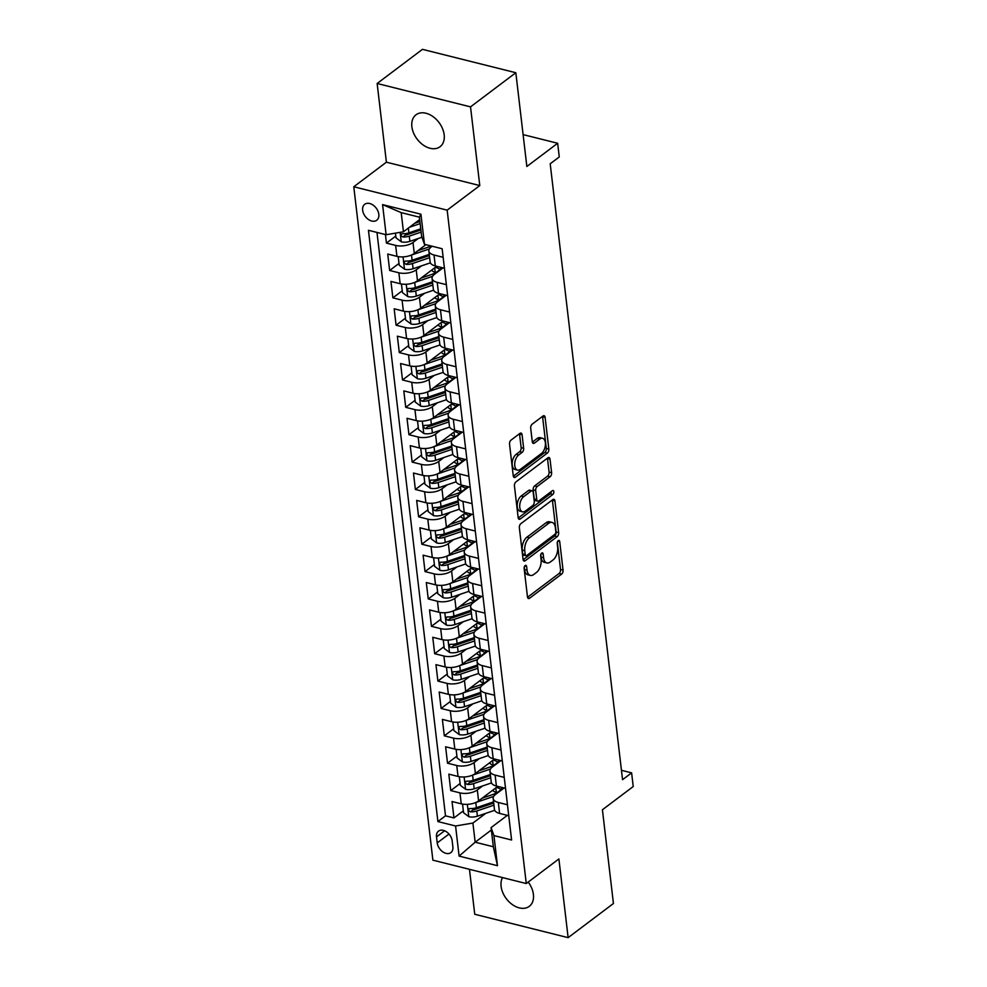 <?xml version="1.0" encoding="UTF-8"?>
<svg xmlns="http://www.w3.org/2000/svg" width="987" height="987" viewBox="0 0 987 987"><rect width="100%" height="100%" fill="white"/><g stroke="black" fill="none" stroke-linecap="round" stroke-linejoin="round"><path stroke-width="1.48" d="M525.146 565.551A2.147 1.184 104.1 0 0 524.122 568.364L527.477 596.913A3.072 1.703 104.1 0 0 528.514 598.541A3.072 1.703 104.1 0 0 529.575 598.258L561.591 574.138A3.072 1.703 104.1 0 0 563.046 570.104L559.703 541.555A2.147 1.184 104.1 0 0 558.975 540.407A2.147 1.184 104.1 0 0 558.235 540.617A2.147 1.184 104.1 0 0 557.211 543.43L557.643 547.131A9.808 5.428 104.1 0 1 552.967 560.011L550.29 562.022A9.808 5.428 104.1 0 1 546.897 562.948A9.808 5.428 104.1 0 1 543.59 557.717L543.158 554.028A2.147 1.184 104.1 0 0 542.431 552.88A2.147 1.184 104.1 0 0 541.69 553.078A2.147 1.184 104.1 0 0 540.666 555.903L541.098 559.592A9.808 5.428 104.1 0 1 536.422 572.485L533.745 574.496A9.808 5.428 104.1 0 1 530.364 575.409A9.808 5.428 104.1 0 1 527.046 570.178L526.614 566.489A2.147 1.184 104.1 0 0 525.886 565.341A2.147 1.184 104.1 0 0 525.146 565.551M411.875 126.718A19.987 13.744 -127 0 0 423.115 144.966A19.987 13.744 -127 0 0 440.054 146.73A19.987 13.744 -127 0 0 444.175 134.812A19.987 13.744 -127 0 0 432.935 116.552A19.987 13.744 -127 0 0 415.996 114.8A19.987 13.744 -127 0 0 411.875 126.718M502.506 877.591A19.987 13.744 -127 0 0 501.1 886.338A19.987 13.744 -127 0 0 512.352 904.586A19.987 13.744 -127 0 0 529.291 906.337A19.987 13.744 -127 0 0 533.412 894.419A19.987 13.744 -127 0 0 528.205 882.07M362.661 210.243A9.993 6.872 -127 0 0 368.274 219.373A9.993 6.872 -127 0 0 376.75 220.249A9.993 6.872 -127 0 0 378.811 214.29A9.993 6.872 -127 0 0 373.197 205.173A9.993 6.872 -127 0 0 364.721 204.284A9.993 6.872 -127 0 0 362.661 210.243M522.074 434.712A3.072 1.703 104.1 0 0 521.037 433.083A3.072 1.703 104.1 0 0 519.976 433.367L510.995 440.14A3.072 1.703 104.1 0 0 509.539 444.162L513.265 475.87A3.072 1.703 104.1 0 0 514.289 477.498A3.072 1.703 104.1 0 0 515.35 477.214L547.366 453.082A3.072 1.703 104.1 0 0 548.834 449.06L545.108 417.353A3.072 1.703 104.1 0 0 544.071 415.724A3.072 1.703 104.1 0 0 543.01 416.008L532.166 424.188A3.072 1.703 104.1 0 0 530.698 428.21L532.289 441.781A3.072 1.703 104.1 0 0 533.325 443.41A3.072 1.703 104.1 0 0 534.386 443.126L539.766 439.067A8.204 4.54 104.1 0 1 542.603 438.302A8.204 4.54 104.1 0 1 545.404 444.964A8.204 4.54 104.1 0 1 541.456 453.452L520.383 469.331A8.204 4.54 104.1 0 1 517.546 470.096A8.204 4.54 104.1 0 1 514.745 463.446A8.204 4.54 104.1 0 1 518.693 454.958L522.209 452.305A3.072 1.703 104.1 0 0 523.665 448.283L522.074 434.712L519.544 434.083A3.072 1.703 104.1 0 0 519.495 433.737M469.467 869.313L474.747 914.27L568.13 937.65L613.433 903.512L602.415 809.759L633.222 786.54L631.618 772.858L622.55 779.681L550.203 163.78L559.259 156.945L557.655 143.263L523.11 134.614M470.528 106.867L377.145 83.488L386.398 162.189L479.781 185.568L470.528 106.867L515.831 72.73L526.848 166.482L557.655 143.263M479.781 185.568L447.16 210.145L526.268 883.538L432.886 860.158L353.778 186.765L447.16 210.145M568.13 937.65L558.889 858.949L526.268 883.538M520.815 523.702A3.072 1.703 104.1 0 0 519.347 527.724L523.073 559.432A3.072 1.703 104.1 0 0 524.109 561.06A3.072 1.703 104.1 0 0 525.17 560.776L557.186 536.644A3.072 1.703 104.1 0 0 558.654 532.622L554.928 500.915A3.072 1.703 104.1 0 0 553.892 499.286A3.072 1.703 104.1 0 0 552.831 499.57L520.815 523.702M518.163 517.644L514.437 485.949A3.072 1.703 104.1 0 1 515.905 481.915L547.921 457.795A3.072 1.703 104.1 0 1 548.982 457.499A3.072 1.703 104.1 0 1 550.018 459.14L551.61 472.699A3.072 1.703 104.1 0 1 550.141 476.733L537.162 486.517A3.072 1.703 104.1 0 0 535.694 490.539L536.755 499.545A3.072 1.703 104.1 0 0 537.792 501.174A3.072 1.703 104.1 0 0 538.853 500.89L552.375 490.699A2.147 1.184 104.1 0 1 553.115 490.502A2.147 1.184 104.1 0 1 553.843 492.242A2.147 1.184 104.1 0 1 552.806 494.462L520.26 519.002A3.072 1.703 104.1 0 1 519.199 519.285A3.072 1.703 104.1 0 1 518.163 517.644M377.145 83.488L422.448 49.35L515.831 72.73M385.436 234.548L386.435 243.098L395.799 236.041M418.278 238.484L412.998 242.469A12.498 5.885 173.3 0 1 395.651 245.405L396.934 256.349L387.731 254.054L389.655 270.475L399.019 263.418M421.498 265.861L416.206 269.846A12.498 5.885 173.3 0 1 398.871 272.782L400.154 283.725L390.938 281.418L392.875 297.852L402.227 290.795M424.706 293.238L419.426 297.21A12.498 5.885 173.3 0 1 402.079 300.147L403.375 311.102L394.158 308.795L396.083 325.216L405.447 318.159M427.926 320.602L422.646 324.587A12.498 5.885 173.3 0 1 405.299 327.524L406.582 338.479L397.366 336.172L399.303 352.593L408.667 345.536M431.146 347.979L425.853 351.964A12.498 5.885 173.3 0 1 408.519 354.901L409.802 365.844L400.586 363.537L402.511 379.97L411.875 372.913M434.354 375.356L429.074 379.341A12.498 5.885 173.3 0 1 411.727 382.277L413.01 393.221L403.806 390.914L405.731 407.335L415.095 400.29M437.574 402.733L432.294 406.706A12.498 5.885 173.3 0 1 414.947 409.642L416.23 420.598L407.014 418.291L408.951 434.712L418.315 427.655M440.794 430.098L435.501 434.083A12.498 5.885 173.3 0 1 418.155 437.019L419.45 447.975L410.234 445.668L412.159 462.089L421.523 455.032M444.002 457.474L438.721 461.46A12.498 5.885 173.3 0 1 421.375 464.396L422.658 475.339L413.454 473.032L415.379 489.466L424.743 482.409M447.222 484.851L441.942 488.836A12.498 5.885 173.3 0 1 424.595 491.76L425.878 502.716L416.662 500.409L418.599 516.83L427.963 509.773M450.43 512.228L445.149 516.201A12.498 5.885 173.3 0 1 427.803 519.137L429.098 530.093L419.882 527.786L421.807 544.207L431.171 537.15M453.65 539.593L448.369 543.578A12.498 5.885 173.3 0 1 431.023 546.514L432.306 557.458L423.102 555.163L425.027 571.584L434.391 564.527M456.87 566.97L451.577 570.955A12.498 5.885 173.3 0 1 434.243 573.891L435.526 584.835L426.31 582.527L428.247 598.949L437.611 591.904M460.078 594.347L454.797 598.319A12.498 5.885 173.3 0 1 437.451 601.256L438.746 612.211L429.53 609.904L431.455 626.326L440.819 619.268M463.298 621.711L458.017 625.696A12.498 5.885 173.3 0 1 440.671 628.633L441.954 639.588L432.75 637.281L434.675 653.702L444.039 646.645M466.518 649.088L461.225 653.073A12.498 5.885 173.3 0 1 443.891 656.01L445.174 666.953L435.958 664.646L437.895 681.079L447.247 674.022M469.726 676.465L464.445 680.45A12.498 5.885 173.3 0 1 447.099 683.386L448.382 694.33L439.178 692.023L441.103 708.444L450.467 701.387M472.946 703.842L467.665 707.815A12.498 5.885 173.3 0 1 450.319 710.751L451.602 721.707L442.386 719.4L444.323 735.821L453.687 728.764M476.166 731.207L470.873 735.192A12.498 5.885 173.3 0 1 453.526 738.128L454.822 749.071L445.606 746.777L447.53 763.198L456.895 756.141M479.374 758.584L474.093 762.569A12.498 5.885 173.3 0 1 456.747 765.505L458.03 776.448L448.826 774.141L450.751 790.575L459.967 792.869A12.498 5.885 -6.7 0 0 477.313 789.945L482.594 785.96M460.115 783.518L450.751 790.575M396.934 256.349A12.498 5.885 -6.7 0 0 414.281 253.425L425.89 244.677M400.154 283.725A12.498 5.885 -6.7 0 0 417.501 280.789L436.71 266.305M403.375 311.102A12.498 5.885 -6.7 0 0 420.709 308.166L439.931 293.682M406.582 338.479A12.498 5.885 -6.7 0 0 423.929 335.543L443.151 321.059M409.802 365.844A12.498 5.885 -6.7 0 0 427.149 362.908L446.358 348.436M413.01 393.221A12.498 5.885 -6.7 0 0 430.357 390.284L449.578 375.8M416.23 420.598A12.498 5.885 -6.7 0 0 433.577 417.661L452.786 403.177M419.45 447.975A12.498 5.885 -6.7 0 0 436.797 445.038L456.006 430.554M422.658 475.339A12.498 5.885 -6.7 0 0 440.005 472.403L459.226 457.931M425.878 502.716A12.498 5.885 -6.7 0 0 443.225 499.78L462.434 485.296M429.098 530.093A12.498 5.885 -6.7 0 0 446.432 527.157L465.654 512.672M432.306 557.458A12.498 5.885 -6.7 0 0 449.653 554.521L468.874 540.049M435.526 584.835A12.498 5.885 -6.7 0 0 452.873 581.898L472.082 567.414M438.746 612.211A12.498 5.885 -6.7 0 0 456.08 609.275L475.302 594.791M441.954 639.588A12.498 5.885 -6.7 0 0 459.3 636.652L478.522 622.168M445.174 666.953A12.498 5.885 -6.7 0 0 462.521 664.017L481.73 649.545M448.382 694.33A12.498 5.885 -6.7 0 0 465.728 691.393L484.95 676.909M451.602 721.707A12.498 5.885 -6.7 0 0 468.948 718.77L488.158 704.286M454.822 749.071A12.498 5.885 -6.7 0 0 472.168 746.147L491.378 731.663M458.03 776.448A12.498 5.885 -6.7 0 0 475.376 773.512L494.598 759.028M452.873 846.834L452.169 840.813A9.685 6.65 -127 0 0 446.716 831.967A9.685 6.65 -127 0 0 438.512 831.116A9.685 6.65 -127 0 0 436.513 836.89L437.229 842.91A9.685 6.65 -127 0 0 442.669 851.756A9.685 6.65 -127 0 0 450.874 852.608A9.685 6.65 -127 0 0 452.873 846.834M386.114 234.721L382.574 204.605L420.931 214.204L424.472 244.32L421.622 236.325L419.376 217.165L401.203 212.624L403.449 231.785L386.114 234.721L368.447 230.292L437.907 821.566L455.575 825.983L472.909 823.047L485.814 813.325M424.472 244.32L442.139 248.736L511.599 840.011L493.932 835.582L497.473 865.698L459.103 856.099L455.575 825.983M432.183 246.244L431.171 247.021A12.498 5.885 173.3 0 0 428.851 251.006L430.135 261.95A12.498 5.885 -6.7 0 0 435.304 265.959L444.434 268.242M443.015 267.884L434.379 274.386A12.498 5.885 173.3 0 0 432.072 278.371L433.355 289.327A12.498 5.885 -6.7 0 0 438.512 293.336L447.642 295.619M446.223 295.261L437.599 301.763A12.498 5.885 173.3 0 0 435.279 305.748L436.575 316.704A12.498 5.885 -6.7 0 0 441.732 320.701L450.862 322.983M449.443 322.638L440.819 329.14A12.498 5.885 173.3 0 0 438.499 333.125L439.783 344.068A12.498 5.885 -6.7 0 0 444.952 348.078L454.082 350.36M452.663 350.003L444.027 356.517A12.498 5.885 173.3 0 0 441.72 360.502L443.003 371.445A12.498 5.885 -6.7 0 0 448.16 375.455L457.289 377.737M455.871 377.379L447.247 383.881A12.498 5.885 173.3 0 0 444.927 387.866L446.223 398.822A12.498 5.885 -6.7 0 0 451.38 402.819L460.51 405.114M459.091 404.756L450.467 411.258A12.498 5.885 173.3 0 0 448.147 415.243L449.43 426.199A12.498 5.885 -6.7 0 0 454.6 430.196L463.73 432.479M462.311 432.133L453.675 438.635A12.498 5.885 173.3 0 0 451.367 442.62L452.651 453.564A12.498 5.885 -6.7 0 0 457.808 457.573L466.937 459.856M465.519 459.498L456.895 466.012A12.498 5.885 173.3 0 0 454.575 469.985L455.871 480.94A12.498 5.885 -6.7 0 0 461.028 484.95L470.157 487.233M468.739 486.875L460.102 493.377A12.498 5.885 173.3 0 0 457.795 497.362L459.078 508.317A12.498 5.885 -6.7 0 0 464.235 512.315L473.378 514.609M471.959 514.252L463.322 520.754A12.498 5.885 173.3 0 0 461.015 524.739L462.298 535.682A12.498 5.885 -6.7 0 0 467.456 539.692L476.585 541.974M475.166 541.616L466.543 548.13A12.498 5.885 173.3 0 0 464.223 552.115L465.506 563.059A12.498 5.885 -6.7 0 0 470.676 567.069L479.805 569.351M478.387 568.993L469.75 575.495A12.498 5.885 173.3 0 0 467.443 579.48L468.726 590.436A12.498 5.885 -6.7 0 0 473.883 594.433L483.025 596.728M481.607 596.37L472.97 602.872A12.498 5.885 173.3 0 0 470.651 606.857L471.946 617.813A12.498 5.885 -6.7 0 0 477.103 621.81L486.233 624.092M484.814 623.747L476.19 630.249A12.498 5.885 173.3 0 0 473.871 634.234L475.154 645.177A12.498 5.885 -6.7 0 0 480.324 649.187L489.453 651.469M488.034 651.112L479.398 657.626A12.498 5.885 173.3 0 0 477.091 661.611L478.374 672.554A12.498 5.885 -6.7 0 0 483.531 676.564L492.661 678.846M491.242 678.488L482.618 684.99A12.498 5.885 173.3 0 0 480.299 688.975L481.594 699.931A12.498 5.885 -6.7 0 0 486.751 703.928L495.881 706.223M494.462 705.865L485.838 712.367A12.498 5.885 173.3 0 0 483.519 716.352L484.802 727.296A12.498 5.885 -6.7 0 0 489.971 731.305L499.101 733.588M497.682 733.242L489.046 739.744A12.498 5.885 173.3 0 0 486.739 743.729L488.022 754.673A12.498 5.885 -6.7 0 0 493.179 758.682L502.309 760.965M500.89 760.607L492.266 767.109A12.498 5.885 173.3 0 0 489.947 771.094L491.242 782.049A12.498 5.885 -6.7 0 0 496.399 786.059L505.529 788.342M376.985 232.426L445.507 815.83L453.971 817.939L452.034 801.518L461.25 803.825A12.498 5.885 -6.7 0 0 478.596 800.889L497.806 786.405M504.11 787.984L495.474 794.486A12.498 5.885 -6.7 0 0 493.167 798.471A12.498 5.885 -6.7 0 0 498.324 802.48L507.454 804.763M493.167 798.471L494.45 809.426A12.498 5.885 -6.7 0 0 499.607 813.424L508.749 815.706M443.151 257.299L434.009 255.004A12.498 5.885 173.3 0 1 428.851 251.006M446.358 284.663L437.229 282.381A12.498 5.885 173.3 0 1 432.072 278.371M449.578 312.04L440.449 309.758A12.498 5.885 173.3 0 1 435.279 305.748M452.799 339.417L443.656 337.122A12.498 5.885 173.3 0 1 438.499 333.125M456.006 366.782L446.877 364.499A12.498 5.885 173.3 0 1 441.72 360.502M459.226 394.158L450.097 391.876A12.498 5.885 173.3 0 1 444.927 387.866M462.434 421.535L453.304 419.253A12.498 5.885 173.3 0 1 448.147 415.243M465.654 448.912L456.525 446.617A12.498 5.885 173.3 0 1 451.367 442.62M468.874 476.277L459.745 473.994A12.498 5.885 173.3 0 1 454.575 469.985M472.082 503.654L462.952 501.371A12.498 5.885 173.3 0 1 457.795 497.362M475.302 531.031L466.172 528.748A12.498 5.885 173.3 0 1 461.015 524.739M478.522 558.395L469.38 556.113A12.498 5.885 173.3 0 1 464.223 552.115M481.73 585.772L472.6 583.49A12.498 5.885 173.3 0 1 467.443 579.48M484.95 613.149L475.82 610.867A12.498 5.885 173.3 0 1 470.651 606.857M488.17 640.526L479.028 638.231A12.498 5.885 173.3 0 1 473.871 634.234M491.378 667.891L482.248 665.608A12.498 5.885 173.3 0 1 477.091 661.611M494.598 695.267L485.468 692.985A12.498 5.885 173.3 0 1 480.299 688.975M497.806 722.644L488.676 720.362A12.498 5.885 173.3 0 1 483.519 716.352M501.026 750.021L491.896 747.727A12.498 5.885 173.3 0 1 486.739 743.729M504.246 777.386L495.116 775.103A12.498 5.885 173.3 0 1 489.947 771.094M456.747 765.505L447.53 763.198M453.526 738.128L444.323 735.821M450.319 710.751L441.103 708.444M447.099 683.386L437.895 681.079M443.891 656.01L434.675 653.702M440.671 628.633L431.455 626.326M437.451 601.256L428.247 598.949M434.243 573.891L425.027 571.584M431.023 546.514L421.807 544.207M427.803 519.137L418.599 516.83M424.595 491.76L415.379 489.466M421.375 464.396L412.159 462.089M418.155 437.019L408.951 434.712M414.947 409.642L405.731 407.335M411.727 382.277L402.511 379.97M408.519 354.901L399.303 352.593M405.299 327.524L396.083 325.216M402.079 300.147L392.875 297.852M398.871 272.782L389.655 270.475M395.651 245.405L386.435 243.098M403.449 231.785L419.66 219.57M472.909 823.047L475.166 842.207L493.34 846.76L491.082 827.599L493.932 835.582M491.366 829.993L475.166 842.207L459.103 856.099M507.33 815.361L491.082 827.599M386.398 162.189L353.778 186.765M631.618 772.858L621.452 770.304M463.335 810.882L453.971 817.939M445.507 815.83L437.907 821.566M493.34 846.76L497.473 865.698M382.574 204.605L401.203 212.624M420.931 214.204L419.376 217.165M524.233 567.081L524.529 569.548A9.808 5.428 104.1 0 0 527.835 574.779L530.364 575.409M546.897 562.948L544.38 562.319A9.808 5.428 104.1 0 1 541.061 557.087L540.777 554.608M527.539 597.258L559.061 573.496A3.072 1.703 104.1 0 0 560.53 569.474L557.322 542.147M523.135 559.777L554.657 536.015A3.072 1.703 104.1 0 0 556.125 531.993L552.399 500.286A3.072 1.703 104.1 0 0 552.338 499.94M525.22 554.595A2.147 1.184 104.1 0 0 525.948 555.743A2.147 1.184 104.1 0 0 526.688 555.545L554.793 534.362A2.147 1.184 104.1 0 0 555.817 531.549L555.36 527.65A9.808 5.428 104.1 0 0 552.041 522.419A9.808 5.428 104.1 0 0 548.649 523.344L529.439 537.816A9.808 5.428 104.1 0 0 524.763 550.709L525.22 554.595L522.691 553.966A2.147 1.184 104.1 0 0 523.418 555.113L525.948 555.743M552.041 522.419L549.525 521.79A9.808 5.428 104.1 0 0 546.132 522.703L548.649 523.344M522.691 553.966L522.234 550.067A9.808 5.428 104.1 0 1 526.922 537.187L546.132 522.703M537.792 501.174L535.262 500.545A3.072 1.703 104.1 0 1 534.238 498.916L533.177 489.91A3.072 1.703 104.1 0 1 534.633 485.888L547.625 476.104A3.072 1.703 104.1 0 0 549.08 472.07L547.489 458.499A3.072 1.703 104.1 0 0 547.44 458.153M518.224 518.002L550.29 493.833A2.147 1.184 104.1 0 0 551.326 491.489M523.69 496.671A8.204 4.54 104.1 0 0 519.742 505.159A8.204 4.54 104.1 0 0 522.542 511.821A8.204 4.54 104.1 0 0 525.38 511.044L532.807 505.455A3.072 1.703 104.1 0 0 534.263 501.421L533.214 492.427A3.072 1.703 104.1 0 0 532.178 490.786A3.072 1.703 104.1 0 0 531.117 491.07L523.69 496.671L521.161 496.042A8.204 4.54 104.1 0 0 517.213 504.53A8.204 4.54 104.1 0 0 520.013 511.18L522.542 511.821M532.178 490.786L529.649 490.157A3.072 1.703 104.1 0 0 528.588 490.44L531.117 491.07M521.161 496.042L528.588 490.44M517.546 470.096L515.017 469.467A8.204 4.54 104.1 0 1 512.216 462.817A8.204 4.54 104.1 0 1 516.164 454.328L519.68 451.676A3.072 1.703 104.1 0 0 521.148 447.654L519.544 434.083M542.603 438.302L540.086 437.673A8.204 4.54 104.1 0 0 537.249 438.438L539.766 439.067M532.351 442.127L537.249 438.438M513.314 476.215L544.849 452.453A3.072 1.703 104.1 0 0 546.304 448.431L542.579 416.724A3.072 1.703 104.1 0 0 542.529 416.378M463.471 804.232L462.582 804.504L463.545 812.72L468.911 816.718A8.278 3.899 -6.7 0 0 477.412 816.187L494.709 810.302M497.053 792.586A19.839 9.339 -6.7 0 0 496.325 792.388A9.845 4.627 173.3 0 1 492.735 790.229M475.574 802.579A8.278 3.899 -6.7 0 0 475.796 802.505L493.66 796.423M482.236 798.138L492.118 794.782A19.839 9.339 -6.7 0 0 502.247 787.515M496.498 787.404A19.839 9.339 173.3 0 1 500.977 789.489M493.71 803.06A19.839 9.339 173.3 0 1 493.105 803.27L474.92 809.451A4.219 1.986 173.3 0 1 473.032 809.858L470.417 811.82A8.278 3.899 -6.7 0 0 476.795 810.981L493.956 805.158M493.562 801.863L476.413 807.699A8.278 3.899 173.3 0 1 470.034 808.538L468.936 808.809M470.034 808.538C467.924 809.365 468.048 810.463 470.417 811.82M460.25 776.855L459.362 777.127L460.324 785.344L465.704 789.341A8.278 3.899 -6.7 0 0 474.192 788.81L491.489 782.925M493.845 765.209A19.839 9.339 -6.7 0 0 493.118 765.011A9.845 4.627 173.3 0 1 489.527 762.852M472.354 775.202A8.278 3.899 -6.7 0 0 472.588 775.128L490.44 769.058M479.028 770.773L488.898 767.405A19.839 9.339 -6.7 0 0 499.04 760.15M493.278 760.027A19.839 9.339 173.3 0 1 497.756 762.112M490.49 775.683A19.839 9.339 173.3 0 1 489.897 775.893L471.712 782.086A4.219 1.986 173.3 0 1 469.812 782.481L467.209 784.443A8.278 3.899 -6.7 0 0 473.587 783.616L490.736 777.781M490.354 774.499L473.192 780.335A8.278 3.899 173.3 0 1 466.814 781.161L465.716 781.433M466.814 781.161C464.704 781.988 464.84 783.086 467.209 784.443M457.043 749.478L456.154 749.762L457.117 757.967L462.484 761.964A8.278 3.899 -6.7 0 0 470.984 761.446L488.269 755.561M490.625 737.844A19.839 9.339 -6.7 0 0 489.897 737.634A9.845 4.627 173.3 0 1 486.307 735.488M469.146 747.825A8.278 3.899 -6.7 0 0 469.368 747.751L487.22 741.681M475.808 743.396L485.678 740.04A19.839 9.339 -6.7 0 0 495.819 732.773M490.058 732.65A19.839 9.339 173.3 0 1 494.549 734.747M487.27 748.319A19.839 9.339 173.3 0 1 486.677 748.516L468.492 754.71A4.219 1.986 173.3 0 1 466.592 755.104L463.989 757.078A8.278 3.899 -6.7 0 0 470.367 756.239L487.516 750.404M487.134 747.122L469.985 752.958A8.278 3.899 173.3 0 1 463.606 753.784L462.508 754.056M463.606 753.784C461.497 754.623 461.62 755.709 463.989 757.078M453.823 722.102L452.934 722.385L453.897 730.59L459.263 734.599A8.278 3.899 -6.7 0 0 467.764 734.069L485.061 728.184M487.405 710.467A19.839 9.339 -6.7 0 0 486.677 710.258A9.845 4.627 173.3 0 1 483.087 708.111M465.926 720.461A8.278 3.899 -6.7 0 0 466.16 720.374L484.012 714.304M472.588 716.019L482.47 712.663A19.839 9.339 -6.7 0 0 492.599 705.397M486.85 705.286A19.839 9.339 173.3 0 1 491.329 707.371M484.062 720.942A19.839 9.339 173.3 0 1 483.47 721.152L465.284 727.333A4.219 1.986 173.3 0 1 463.384 727.74L460.769 729.701A8.278 3.899 -6.7 0 0 467.147 728.862L484.309 723.027M483.914 719.745L466.765 725.581A8.278 3.899 173.3 0 1 460.386 726.42L459.288 726.691M460.386 726.42C458.276 727.246 458.4 728.344 460.769 729.701M450.615 694.737L449.714 695.008L450.677 703.225L456.056 707.223A8.278 3.899 -6.7 0 0 464.544 706.692L481.841 700.807M484.198 683.09A19.839 9.339 -6.7 0 0 483.47 682.893A9.845 4.627 173.3 0 1 479.879 680.734M462.718 693.084A8.278 3.899 -6.7 0 0 462.94 693.01L480.792 686.927M469.38 688.655L479.25 685.286A19.839 9.339 -6.7 0 0 489.392 678.02M483.63 677.909A19.839 9.339 173.3 0 1 488.109 679.994M480.842 693.565A19.839 9.339 173.3 0 1 480.25 693.775L462.064 699.956A4.219 1.986 173.3 0 1 460.164 700.363L457.561 702.325A8.278 3.899 -6.7 0 0 463.939 701.498L481.088 695.662M480.706 692.368L463.545 698.204A8.278 3.899 173.3 0 1 457.166 699.043L456.068 699.314M457.166 699.043C455.056 699.869 455.192 700.967 457.561 702.325M447.395 667.36L446.506 667.631L447.469 675.848L452.836 679.846A8.278 3.899 -6.7 0 0 461.336 679.315L478.633 673.43M480.977 655.713A19.839 9.339 -6.7 0 0 480.25 655.516A9.845 4.627 173.3 0 1 476.659 653.357M459.498 665.707A8.278 3.899 -6.7 0 0 459.72 665.633L477.572 659.563M466.16 661.278L476.03 657.91A19.839 9.339 -6.7 0 0 486.172 650.655M480.41 650.532A19.839 9.339 173.3 0 1 484.901 652.617M477.622 666.188A19.839 9.339 173.3 0 1 477.029 666.398L458.844 672.591A4.219 1.986 173.3 0 1 456.944 672.986L454.341 674.948A8.278 3.899 -6.7 0 0 460.719 674.121L477.868 668.285M477.486 665.004L460.337 670.839A8.278 3.899 173.3 0 1 453.958 671.666L452.86 671.937M453.958 671.666C451.849 672.505 451.972 673.59 454.341 674.948M444.175 639.983L443.286 640.267L444.249 648.471L449.616 652.481A8.278 3.899 -6.7 0 0 458.116 651.951L475.413 646.066M477.757 628.349A19.839 9.339 -6.7 0 0 477.029 628.139A9.845 4.627 173.3 0 1 473.439 625.992M456.278 638.33A8.278 3.899 -6.7 0 0 456.512 638.256L474.365 632.186M462.94 633.901L472.822 630.545A19.839 9.339 -6.7 0 0 482.964 623.278M477.202 623.155A19.839 9.339 173.3 0 1 481.681 625.252M474.414 638.823A19.839 9.339 173.3 0 1 473.822 639.033L455.636 645.214A4.219 1.986 173.3 0 1 453.736 645.609L451.121 647.583A8.278 3.899 -6.7 0 0 457.499 646.744L474.661 640.908M474.266 637.627L457.117 643.462A8.278 3.899 173.3 0 1 450.738 644.301L449.64 644.56M450.738 644.301C448.629 645.128 448.752 646.226 451.121 647.583M440.967 612.606L440.066 612.89L441.041 621.107L446.408 625.104A8.278 3.899 -6.7 0 0 454.896 624.574L472.193 618.689M474.55 600.972A19.839 9.339 -6.7 0 0 473.822 600.775A9.845 4.627 173.3 0 1 470.231 598.615M453.07 610.965A8.278 3.899 -6.7 0 0 453.292 610.891L471.144 604.809M459.732 606.524L469.602 603.168A19.839 9.339 -6.7 0 0 479.744 595.901M473.982 595.79A19.839 9.339 173.3 0 1 478.473 597.875M471.194 611.447A19.839 9.339 173.3 0 1 470.602 611.656L452.416 617.837A4.219 1.986 173.3 0 1 450.516 618.244L447.913 620.206A8.278 3.899 -6.7 0 0 454.291 619.367L471.441 613.532M471.058 610.25L453.909 616.085A8.278 3.899 173.3 0 1 447.53 616.924L446.42 617.196M447.53 616.924C445.408 617.751 445.544 618.849 447.913 620.206M437.747 585.242L436.859 585.513L437.821 593.73L443.188 597.727A8.278 3.899 -6.7 0 0 451.688 597.197L468.985 591.312M471.33 573.595A19.839 9.339 -6.7 0 0 470.602 573.398A9.845 4.627 173.3 0 1 467.011 571.239M449.85 583.588A8.278 3.899 -6.7 0 0 450.072 583.514L467.937 577.444M456.512 579.159L466.395 575.791A19.839 9.339 -6.7 0 0 476.524 568.524M470.762 568.413A19.839 9.339 173.3 0 1 475.253 570.498M467.986 584.07A19.839 9.339 173.3 0 1 467.382 584.279L449.196 590.473A4.219 1.986 173.3 0 1 447.308 590.868L444.693 592.829A8.278 3.899 -6.7 0 0 451.071 592.003L468.22 586.167M467.838 582.873L450.689 588.708A8.278 3.899 173.3 0 1 444.31 589.547L443.212 589.819M444.31 589.547C442.201 590.374 442.324 591.472 444.693 592.829M434.527 557.865L433.638 558.148L434.601 566.353L439.98 570.35A8.278 3.899 -6.7 0 0 448.468 569.832L465.765 563.947M468.109 546.23A19.839 9.339 -6.7 0 0 467.394 546.021A9.845 4.627 173.3 0 1 463.791 543.874M446.63 556.212A8.278 3.899 -6.7 0 0 446.864 556.137L464.717 550.067M453.292 551.782L463.174 548.427A19.839 9.339 -6.7 0 0 473.316 541.16M467.554 541.036A19.839 9.339 173.3 0 1 472.033 543.134M464.766 556.705A19.839 9.339 173.3 0 1 464.174 556.902L445.988 563.096A4.219 1.986 173.3 0 1 444.088 563.491L441.485 565.465A8.278 3.899 -6.7 0 0 447.864 564.626L465.013 558.79M464.618 555.508L447.469 561.344A8.278 3.899 173.3 0 1 441.09 562.171L439.992 562.442M441.09 562.171C438.981 563.009 439.104 564.095 441.485 565.465M431.319 530.488L430.418 530.772L431.393 538.976L436.76 542.986A8.278 3.899 -6.7 0 0 445.248 542.455L462.545 536.57M464.902 518.854A19.839 9.339 -6.7 0 0 464.174 518.644A9.845 4.627 173.3 0 1 460.584 516.497M443.422 528.847A8.278 3.899 -6.7 0 0 443.644 528.761L461.497 522.691M450.084 524.405L459.954 521.05A19.839 9.339 -6.7 0 0 470.096 513.783M464.334 513.659A19.839 9.339 173.3 0 1 468.825 515.757M461.546 529.328A19.839 9.339 173.3 0 1 460.954 529.538L442.768 535.719A4.219 1.986 173.3 0 1 440.868 536.126L438.265 538.088A8.278 3.899 -6.7 0 0 444.643 537.249L461.793 531.413M461.41 528.131L444.261 533.967A8.278 3.899 173.3 0 1 437.883 534.806L436.772 535.077M437.883 534.806C435.76 535.633 435.896 536.731 438.265 538.088M428.099 503.123L427.211 503.395L428.173 511.611L433.54 515.609A8.278 3.899 -6.7 0 0 442.04 515.078L459.337 509.193M461.682 491.477A19.839 9.339 -6.7 0 0 460.954 491.279A9.845 4.627 173.3 0 1 457.363 489.12M440.202 501.47A8.278 3.899 -6.7 0 0 440.424 501.396L458.289 495.314M446.864 497.029L456.747 493.673A19.839 9.339 -6.7 0 0 466.876 486.406M461.126 486.295A19.839 9.339 173.3 0 1 465.605 488.38M458.338 501.951A19.839 9.339 173.3 0 1 457.734 502.161L439.548 508.342A4.219 1.986 173.3 0 1 437.66 508.749L435.045 510.711A8.278 3.899 -6.7 0 0 441.423 509.884L458.573 504.049M458.19 500.754L441.041 506.59A8.278 3.899 173.3 0 1 434.662 507.429L433.564 507.7M434.662 507.429C432.553 508.256 432.676 509.354 435.045 510.711M424.879 475.746L423.991 476.018L424.953 484.235L430.332 488.232A8.278 3.899 -6.7 0 0 438.82 487.701L456.117 481.816M458.474 464.1A19.839 9.339 -6.7 0 0 457.746 463.902A9.845 4.627 173.3 0 1 454.156 461.743M436.982 474.093A8.278 3.899 -6.7 0 0 437.216 474.019L455.069 467.949M443.644 469.664L453.526 466.296A19.839 9.339 -6.7 0 0 463.668 459.041M457.906 458.918A19.839 9.339 173.3 0 1 462.385 461.003M455.118 474.574A19.839 9.339 173.3 0 1 454.526 474.784L436.34 480.977A4.219 1.986 173.3 0 1 434.44 481.372L431.837 483.334A8.278 3.899 -6.7 0 0 438.216 482.507L455.365 476.672M454.982 473.39L437.821 479.226A8.278 3.899 173.3 0 1 431.442 480.052L430.344 480.324M431.442 480.052C429.333 480.879 429.468 481.977 431.837 483.334M421.671 448.369L420.783 448.653L421.745 456.858L427.112 460.855A8.278 3.899 -6.7 0 0 435.6 460.337L452.897 454.452M455.254 436.735A19.839 9.339 -6.7 0 0 454.526 436.525A9.845 4.627 173.3 0 1 450.936 434.379M433.774 446.716A8.278 3.899 -6.7 0 0 433.996 446.642L451.849 440.572M440.436 442.287L450.306 438.931A19.839 9.339 -6.7 0 0 460.448 431.664M454.686 431.541A19.839 9.339 173.3 0 1 459.177 433.638M451.898 447.21A19.839 9.339 173.3 0 1 451.306 447.419L433.12 453.601A4.219 1.986 173.3 0 1 431.22 453.995L428.617 455.969A8.278 3.899 -6.7 0 0 434.996 455.13L452.145 449.295M451.762 446.013L434.613 451.849A8.278 3.899 173.3 0 1 428.235 452.675L427.124 452.947M428.235 452.675C426.113 453.514 426.248 454.612 428.617 455.969M418.451 420.993L417.563 421.276L418.525 429.493L423.892 433.49A8.278 3.899 -6.7 0 0 432.392 432.96L449.69 427.075M452.034 409.358A19.839 9.339 -6.7 0 0 451.306 409.161A9.845 4.627 173.3 0 1 447.716 407.002M430.554 419.352A8.278 3.899 -6.7 0 0 430.788 419.278L448.641 413.195M437.216 414.91L447.099 411.554A19.839 9.339 -6.7 0 0 457.228 404.288M451.478 404.176A19.839 9.339 173.3 0 1 455.957 406.262M448.69 419.833A19.839 9.339 173.3 0 1 448.098 420.043L429.9 426.224A4.219 1.986 173.3 0 1 428.013 426.631L425.397 428.592A8.278 3.899 -6.7 0 0 431.775 427.753L448.937 421.918M448.542 418.636L431.393 424.472A8.278 3.899 173.3 0 1 425.015 425.311L423.916 425.582M425.015 425.311C422.905 426.137 423.028 427.235 425.397 428.592M415.243 393.628L414.343 393.899L415.305 402.116L420.684 406.113A8.278 3.899 -6.7 0 0 429.172 405.583L446.469 399.698M448.826 381.981A19.839 9.339 -6.7 0 0 448.098 381.784A9.845 4.627 173.3 0 1 444.508 379.625M427.334 391.975A8.278 3.899 -6.7 0 0 427.568 391.901L445.421 385.818M434.009 387.546L443.879 384.177A19.839 9.339 -6.7 0 0 454.02 376.911M448.258 376.8A19.839 9.339 173.3 0 1 452.737 378.885M445.47 392.456A19.839 9.339 173.3 0 1 444.878 392.666L426.692 398.859A4.219 1.986 173.3 0 1 424.792 399.254L422.189 401.215A8.278 3.899 -6.7 0 0 428.568 400.389L445.717 394.553M445.334 391.259L428.173 397.095A8.278 3.899 173.3 0 1 421.794 397.934L420.696 398.205M421.794 397.934C419.685 398.76 419.82 399.858 422.189 401.215M412.023 366.251L411.135 366.522L412.097 374.739L417.464 378.737A8.278 3.899 -6.7 0 0 425.965 378.206L443.262 372.333M445.606 354.617A19.839 9.339 -6.7 0 0 444.878 354.407A9.845 4.627 173.3 0 1 441.288 352.248M424.126 364.598A8.278 3.899 -6.7 0 0 424.348 364.524L442.201 358.454M430.788 360.169L440.658 356.813A19.839 9.339 -6.7 0 0 450.8 349.546M445.038 349.423A19.839 9.339 173.3 0 1 449.529 351.508M442.25 365.079A19.839 9.339 173.3 0 1 441.658 365.289L423.472 371.482A4.219 1.986 173.3 0 1 421.572 371.877L418.969 373.851A8.278 3.899 -6.7 0 0 425.348 373.012L442.497 367.176M442.114 363.895L424.965 369.73A8.278 3.899 173.3 0 1 418.587 370.557L417.489 370.828M418.587 370.557C416.477 371.396 416.6 372.481 418.969 373.851M408.803 338.874L407.915 339.158L408.877 347.362L414.244 351.372A8.278 3.899 -6.7 0 0 422.744 350.841L440.042 344.957M442.386 327.24A19.839 9.339 -6.7 0 0 441.658 327.03A9.845 4.627 173.3 0 1 438.068 324.883M420.906 337.221A8.278 3.899 -6.7 0 0 421.141 337.147L438.993 331.077M427.568 332.792L437.451 329.436A19.839 9.339 -6.7 0 0 447.58 322.169M441.831 322.046A19.839 9.339 173.3 0 1 446.309 324.143M439.042 337.714A19.839 9.339 173.3 0 1 438.45 337.924L420.265 344.105A4.219 1.986 173.3 0 1 418.365 344.512L415.749 346.474A8.278 3.899 -6.7 0 0 422.128 345.635L439.289 339.799M438.894 336.518L421.745 342.353A8.278 3.899 173.3 0 1 415.367 343.192L414.269 343.464M415.367 343.192C413.257 344.019 413.38 345.117 415.749 346.474M405.595 311.497L404.695 311.781L405.669 319.998L411.036 323.995A8.278 3.899 -6.7 0 0 419.524 323.465L436.822 317.58M439.178 299.863A19.839 9.339 -6.7 0 0 438.45 299.666A9.845 4.627 173.3 0 1 434.86 297.506M417.698 309.856A8.278 3.899 -6.7 0 0 417.92 309.782L435.773 303.7M424.361 305.415L434.231 302.059A19.839 9.339 -6.7 0 0 444.372 294.792M438.61 294.681A19.839 9.339 173.3 0 1 443.089 296.766M435.822 310.337A19.839 9.339 173.3 0 1 435.23 310.547L417.045 316.728A4.219 1.986 173.3 0 1 415.145 317.135L412.541 319.097A8.278 3.899 -6.7 0 0 418.92 318.258L436.069 312.435M435.686 309.141L418.525 314.976A8.278 3.899 173.3 0 1 412.159 315.815L411.048 316.087M412.159 315.815C410.037 316.642 410.173 317.74 412.541 319.097M402.375 284.133L401.487 284.404L402.449 292.621L407.816 296.618A8.278 3.899 -6.7 0 0 416.317 296.088L433.614 290.203M435.958 272.486A19.839 9.339 -6.7 0 0 435.23 272.289A9.845 4.627 173.3 0 1 431.64 270.13M414.478 282.479A8.278 3.899 -6.7 0 0 414.7 282.405L432.565 276.335M421.141 278.05L431.023 274.682A19.839 9.339 -6.7 0 0 441.152 267.428M435.39 267.304A19.839 9.339 173.3 0 1 439.881 269.389M432.602 282.961A19.839 9.339 173.3 0 1 432.01 283.17L413.824 289.364A4.219 1.986 173.3 0 1 411.937 289.759L409.321 291.72A8.278 3.899 -6.7 0 0 415.7 290.894L432.849 285.058M432.466 281.776L415.317 287.599A8.278 3.899 173.3 0 1 408.939 288.438L407.841 288.71M408.939 288.438C406.829 289.265 406.952 290.363 409.321 291.72M399.155 256.756L398.267 257.039L399.229 265.244L404.608 269.241A8.278 3.899 -6.7 0 0 413.097 268.723L430.394 262.838M411.258 255.102A8.278 3.899 -6.7 0 0 411.493 255.028L429.345 248.958M417.92 250.673L427.803 247.318A19.839 9.339 -6.7 0 0 431.097 245.973M429.394 255.596A19.839 9.339 173.3 0 1 428.802 255.793L410.617 261.987A4.219 1.986 173.3 0 1 408.717 262.382L406.113 264.356A8.278 3.899 -6.7 0 0 412.48 263.517L429.641 257.681M429.246 254.399L412.097 260.235A8.278 3.899 173.3 0 1 405.719 261.061L404.621 261.333M405.719 261.061C403.609 261.9 403.732 262.986 406.113 264.356M395.454 233.129L396.021 237.867L401.388 241.877A8.278 3.899 -6.7 0 0 409.876 241.346L421.955 237.238M409.469 227.257L420.129 223.617M414.713 223.296L419.894 221.532M420.746 228.824L408.889 232.858A8.278 3.899 173.3 0 1 402.511 233.697C400.389 234.524 400.525 235.622 402.893 236.979A8.278 3.899 -6.7 0 0 409.272 236.14L421.128 232.105M420.881 230.02L407.397 234.61A4.219 1.986 173.3 0 1 405.497 235.017L402.893 236.979M402.511 233.697L401.401 233.968M412.998 242.469L414.281 253.425M416.206 269.846L417.501 280.789M419.426 297.21L420.709 308.166M422.646 324.587L423.929 335.543M425.853 351.964L427.149 362.908M429.074 379.341L430.357 390.284M432.294 406.706L433.577 417.661M435.501 434.083L436.797 445.038M438.721 461.46L440.005 472.403M441.942 488.836L443.225 499.78M445.149 516.201L446.432 527.157M448.369 543.578L449.653 554.521M451.577 570.955L452.873 581.898M454.797 598.319L456.08 609.275M458.017 625.696L459.3 636.652M461.225 653.073L462.521 664.017M464.445 680.45L465.728 691.393M467.665 707.815L468.948 718.77M470.873 735.192L472.168 746.147M474.093 762.569L475.376 773.512M477.313 789.945L478.596 800.889M498.324 802.48L499.607 813.424M434.009 255.004L435.304 265.959M437.229 282.381L438.512 293.336M440.449 309.758L441.732 320.701M443.656 337.122L444.952 348.078M446.877 364.499L448.16 375.455M450.097 391.876L451.38 402.819M453.304 419.253L454.6 430.196M456.525 446.617L457.808 457.573M459.745 473.994L461.028 484.95M462.952 501.371L464.235 512.315M466.172 528.748L467.456 539.692M469.38 556.113L470.676 567.069M472.6 583.49L473.883 594.433M475.82 610.867L477.103 621.81M479.028 638.231L480.324 649.187M482.248 665.608L483.531 676.564M485.468 692.985L486.751 703.928M488.676 720.362L489.971 731.305M491.896 747.727L493.179 758.682M495.116 775.103L496.399 786.059M459.967 792.869L461.25 803.825M448.999 834.04L437.229 842.91M444.619 830.783L436.513 836.89M524.529 569.548L527.046 570.178M541.258 553.547L543.158 554.028M541.061 557.087L543.59 557.717M557.803 541.086L559.703 541.555M560.53 569.474L563.046 570.104M559.061 573.496L561.591 574.138M527.712 597.789L529.575 598.258M524.714 566.007L526.614 566.489M552.399 500.286L554.928 500.915M556.125 531.993L558.654 532.622M554.657 536.015L557.186 536.644M523.307 560.308L525.17 560.776M526.922 537.187L529.439 537.816M522.234 550.067L524.763 550.709M547.489 458.499L550.018 459.14M549.08 472.07L551.61 472.699M547.625 476.104L550.141 476.733M534.633 485.888L537.162 486.517M533.177 489.91L535.694 490.539M534.238 498.916L536.755 499.545M550.29 493.833L552.806 494.462M518.397 518.533L520.26 519.002M521.148 447.654L523.665 448.283M519.68 451.676L522.209 452.305M516.164 454.328L518.693 454.958M532.524 442.657L534.386 443.126M542.579 416.724L545.108 417.353M546.304 448.431L548.834 449.06M544.849 452.453L547.366 453.082M513.499 476.746L515.35 477.214M467.344 804.356L468.776 816.619M496.325 792.388L495.807 787.922M476.795 810.981L477.412 816.187M475.796 802.505L476.413 807.699M464.124 776.979L465.568 789.242M493.118 765.011L492.587 760.545M473.587 783.616L474.192 788.81M472.588 775.128L473.192 780.335M460.904 749.602L462.348 761.865M489.897 737.634L489.379 733.168M470.367 756.239L470.984 761.446M469.368 747.751L469.985 752.958M457.697 722.237L459.128 734.501M486.677 710.258L486.159 705.804M467.147 728.862L467.764 734.069M466.16 720.374L466.765 725.581M454.476 694.86L455.92 707.124M483.47 682.893L482.939 678.427M463.939 701.498L464.544 706.692M462.94 693.01L463.545 698.204M451.256 667.483L452.7 679.747M480.25 655.516L479.731 651.05M460.719 674.121L461.336 679.315M459.72 665.633L460.337 670.839M448.049 640.107L449.492 652.37M477.029 628.139L476.511 623.673M457.499 646.744L458.116 651.951M456.512 638.256L457.117 643.462M444.829 612.742L446.272 625.005M473.822 600.775L473.291 596.308M454.291 619.367L454.896 624.574M453.292 610.891L453.909 616.085M441.608 585.365L443.052 597.628M470.602 573.398L470.083 568.931M451.071 592.003L451.688 597.197M450.072 583.514L450.689 588.708M438.401 557.988L439.844 570.252M467.394 546.021L466.863 541.555M447.864 564.626L448.468 569.832M446.864 556.137L447.469 561.344M435.181 530.624L436.624 542.887M464.174 518.644L463.643 514.178M444.643 537.249L445.248 542.455M443.644 528.761L444.261 533.967M431.973 503.247L433.404 515.51M460.954 491.279L460.435 486.813M441.423 509.884L442.04 515.078M440.424 501.396L441.041 506.59M428.753 475.87L430.196 488.133M457.746 463.902L457.215 459.436M438.216 482.507L438.82 487.701M437.216 474.019L437.821 479.226M425.533 448.493L426.976 460.756M454.526 436.525L453.995 432.059M434.996 455.13L435.6 460.337M433.996 446.642L434.613 451.849M422.325 421.128L423.756 433.392M451.306 409.161L450.788 404.695M431.775 427.753L432.392 432.96M430.788 419.278L431.393 424.472M419.105 393.751L420.548 406.015M448.098 381.784L447.567 377.318M428.568 400.389L429.172 405.583M427.568 391.901L428.173 397.095M415.885 366.374L417.328 378.638M444.878 354.407L444.36 349.941M425.348 373.012L425.965 378.206M424.348 364.524L424.965 369.73M412.677 338.997L414.108 351.273M441.658 327.03L441.14 322.564M422.128 345.635L422.744 350.841M421.141 337.147L421.745 342.353M409.457 311.633L410.9 323.896M438.45 299.666L437.92 295.199M418.92 318.258L419.524 323.465M417.92 309.782L418.525 314.976M406.237 284.256L407.68 296.519M435.23 272.289L434.712 267.822M415.7 290.894L416.317 296.088M414.7 282.405L415.317 287.599M403.029 256.879L404.473 269.143M412.48 263.517L413.097 268.723M411.493 255.028L412.097 260.235M400.142 232.34L401.253 241.778M409.272 236.14L409.876 241.346M408.322 228.108L408.889 232.858"/></g></svg>

